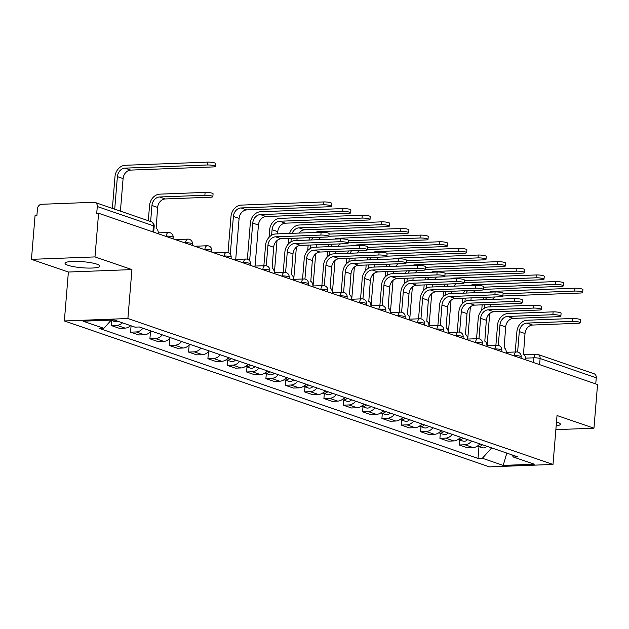 <?xml version="1.0" encoding="UTF-8"?>
<svg xmlns="http://www.w3.org/2000/svg" width="629" height="629" viewBox="0 0 629 629"><rect width="100%" height="100%" fill="white"/><g stroke="black" fill="none" stroke-linecap="round" stroke-linejoin="round"><path stroke-width="0.94" d="M556.178 425.857A17.439 3.059 -175.3 0 0 560.36 424.245A17.439 3.059 -175.3 0 0 557.428 422.256A17.439 3.059 -175.3 0 0 556.5 421.965M96.882 264.172A17.439 3.059 -175.3 0 0 77.501 261.397A17.439 3.059 -175.3 0 0 65.046 263.299A17.439 3.059 -175.3 0 0 67.979 265.281A17.439 3.059 -175.3 0 0 87.36 268.056A17.439 3.059 -175.3 0 0 99.814 266.153A17.439 3.059 -175.3 0 0 96.882 264.172M94.987 256.915L31.45 259.352L68.38 272.027L64.362 320.955L489.464 466.875L553.001 464.438L127.899 318.526L131.925 269.597L94.987 256.915L98.58 213.255L597.55 384.523L593.957 428.192L557.027 415.51L553.001 464.438M31.45 259.352L35.043 215.684L36.891 215.613L37.449 208.812A4.474 3.625 -71.1 0 1 41.514 204.283L93.941 202.279A4.474 3.625 -71.1 0 1 95.034 202.436L151.18 221.707A4.474 3.625 108.9 0 1 153.429 225.795L97.283 206.524A4.474 3.625 -71.1 0 0 95.034 202.436M523.918 354.67L536.238 354.198A4.474 2.5 87.8 0 1 536.773 354.276A4.474 3.625 108.9 0 1 537.858 354.434L594.004 373.705A4.474 3.625 108.9 0 1 596.261 377.793L540.114 358.522A4.474 0.786 -175.3 0 0 533.927 357.815L525.569 358.137M595.757 383.91L596.261 377.793M555.863 429.646L593.957 428.192M97.283 206.524L96.724 213.325L98.58 213.255M122.451 322.834A10.284 8.334 108.9 0 1 116.884 325.311L111.231 325.531L119.408 328.338L125.061 328.118A10.284 8.334 -71.1 0 0 130.628 325.641M111.647 320.491L111.231 325.531M142.948 328.212A10.284 8.334 108.9 0 1 136.218 331.947L130.565 332.167L138.742 334.974L144.395 334.754A10.284 8.334 -71.1 0 0 151.125 331.019M131.084 325.798L130.565 332.167M162.282 334.848A10.284 8.334 108.9 0 1 155.552 338.583L149.899 338.803L158.076 341.61L163.729 341.39A10.284 8.334 -71.1 0 0 170.459 337.655M150.473 331.774L149.899 338.803M181.616 341.484A10.284 8.334 108.9 0 1 174.886 345.219L169.232 345.439L177.409 348.246L183.063 348.026A10.284 8.334 -71.1 0 0 189.793 344.291M169.814 338.41L169.232 345.439M200.95 348.12A10.284 8.334 108.9 0 1 194.219 351.855L188.566 352.075L196.743 354.882L202.396 354.662A10.284 8.334 -71.1 0 0 209.127 350.927M189.148 345.046L188.566 352.075M220.284 354.756A10.284 8.334 108.9 0 1 213.553 358.491L207.9 358.711L216.077 361.518L221.73 361.298A10.284 8.334 -71.1 0 0 228.461 357.563M208.482 351.682L207.9 358.711M239.618 361.392A10.284 8.334 108.9 0 1 232.887 365.127L227.234 365.347L235.411 368.154L241.064 367.941A10.284 8.334 -71.1 0 0 247.795 364.199M227.651 360.315L227.234 365.347M258.951 368.028A10.284 8.334 108.9 0 1 252.221 371.763L246.568 371.983L254.753 374.79L260.398 374.577A10.284 8.334 -71.1 0 0 267.128 370.835M246.985 366.951L246.568 371.983M278.285 374.664A10.284 8.334 108.9 0 1 271.555 378.406L265.902 378.619L274.087 381.426L279.732 381.213A10.284 8.334 -71.1 0 0 286.462 377.471M266.319 373.587L265.902 378.619M297.619 381.3A10.284 8.334 108.9 0 1 290.889 385.042L285.236 385.255L293.421 388.062L299.066 387.849A10.284 8.334 -71.1 0 0 305.796 384.115M285.652 380.223L285.236 385.255M316.953 387.936A10.284 8.334 108.9 0 1 310.223 391.678L304.57 391.891L312.755 394.697L318.4 394.485A10.284 8.334 -71.1 0 0 325.13 390.751M304.986 386.859L304.57 391.891M336.287 394.58A10.284 8.334 108.9 0 1 329.557 398.314L323.904 398.527L332.088 401.333L337.734 401.121A10.284 8.334 -71.1 0 0 344.464 397.386M324.32 393.495L323.904 398.527M355.621 401.216A10.284 8.334 108.9 0 1 348.891 404.95L343.237 405.162L351.422 407.969L357.068 407.757A10.284 8.334 -71.1 0 0 363.798 404.022M343.654 400.13L343.237 405.162M374.955 407.851A10.284 8.334 108.9 0 1 368.224 411.586L362.571 411.798L370.756 414.613L376.401 414.393A10.284 8.334 -71.1 0 0 383.14 410.658M362.988 406.766L362.571 411.798M394.289 414.487A10.284 8.334 108.9 0 1 387.558 418.222L381.905 418.442L390.09 421.249L395.735 421.029A10.284 8.334 -71.1 0 0 402.474 417.294M382.322 413.402L381.905 418.442M413.623 421.123A10.284 8.334 108.9 0 1 406.892 424.858L401.239 425.078L409.424 427.885L415.069 427.665A10.284 8.334 -71.1 0 0 421.807 423.93M401.656 420.038L401.239 425.078M432.956 427.759A10.284 8.334 108.9 0 1 426.226 431.494L420.581 431.714L428.758 434.521L434.403 434.301A10.284 8.334 -71.1 0 0 441.141 430.566M420.99 426.674L420.581 431.714M452.29 434.395A10.284 8.334 108.9 0 1 445.56 438.13L439.915 438.35L448.092 441.157L453.745 440.937A10.284 8.334 -71.1 0 0 460.475 437.202M440.324 433.31L439.915 438.35M471.624 441.031A10.284 8.334 108.9 0 1 464.894 444.766L459.249 444.986L467.426 447.793L473.079 447.573A10.284 8.334 -71.1 0 0 479.809 443.838M459.657 439.946L459.249 444.986M111.254 320.106L103.871 328.33L83.052 321.183L114.171 319.996L134.991 327.143L139.347 326.978L517.848 456.898L513.492 457.063L534.32 464.21L503.192 465.405L482.372 458.258L491.658 447.911M103.871 328.33L99.516 328.503L478.024 458.423L482.372 458.258M64.362 320.955L127.899 318.526M68.38 272.027L131.925 269.597M478.991 446.582L478.024 458.423M511.699 454.791L513.492 457.063M506.817 453.108L503.192 465.405M148.302 220.716L149.545 205.581A11.291 9.152 108.9 0 1 159.813 194.141L205.101 192.403A5.142 0.904 4.7 0 1 210.401 192.781A5.142 0.904 4.7 0 1 213.082 193.803L212.846 196.657A5.142 0.904 -175.3 0 0 210.165 195.635A5.142 0.904 -175.3 0 0 204.865 195.257L159.577 196.995A8.389 6.793 -71.1 0 0 151.951 205.486L150.63 221.518M159.577 196.995L165.278 198.945L210.566 197.215A5.142 0.904 -175.3 0 0 212.846 196.657M158.233 233.729L158.241 233.587A4.474 2.5 87.8 0 0 156.126 228.351L157.651 207.444A8.389 6.793 -71.1 0 1 165.278 198.945M112.379 208.388L114.981 176.718A11.291 9.152 108.9 0 1 125.25 165.278L207.594 162.125A5.142 0.904 4.7 0 1 212.893 162.502A5.142 0.904 4.7 0 1 215.566 163.524L215.33 166.378A5.142 0.904 -175.3 0 0 212.657 165.356A5.142 0.904 -175.3 0 0 207.358 164.979L125.014 168.132A8.389 6.793 -71.1 0 0 117.395 176.623L114.714 209.19M120.414 211.147L123.095 178.581A8.389 6.793 -71.1 0 1 130.714 170.089L213.058 166.937A5.142 0.904 -175.3 0 0 215.33 166.378M113.055 320.035A5.59 4.529 108.9 0 1 111.129 320.247M118.063 321.333A5.59 4.529 108.9 0 1 114.91 321.616L111.081 320.303M263.873 265.721L265.548 245.396A11.291 9.152 108.9 0 1 275.817 233.957L321.104 232.227A5.142 0.904 4.7 0 1 326.404 232.604A5.142 0.904 4.7 0 1 329.085 233.626L328.849 236.473A5.142 0.904 -175.3 0 0 326.168 235.458A5.142 0.904 -175.3 0 0 320.876 235.073L275.581 236.811A8.389 6.793 -71.1 0 0 267.954 245.302L266.271 265.76M275.581 236.811L281.281 238.768L326.577 237.031A5.142 0.904 -175.3 0 0 328.849 236.473M274.236 273.544L274.252 273.411A4.474 2.5 87.8 0 0 272.129 268.166L273.654 247.26A8.389 6.793 -71.1 0 1 281.281 238.768M228.02 252.599L230.992 216.533A11.291 9.152 108.9 0 1 241.253 205.101L323.597 201.94A5.142 0.904 4.7 0 1 328.896 202.326A5.142 0.904 4.7 0 1 331.569 203.348L331.341 206.194A5.142 0.904 -175.3 0 0 328.66 205.172A5.142 0.904 -175.3 0 0 323.361 204.795L241.017 207.947A8.389 6.793 -71.1 0 0 233.398 216.447L230.293 254.202M235.726 259.423L239.099 218.405A8.389 6.793 -71.1 0 1 246.717 209.905L329.061 206.752A5.142 0.904 -175.3 0 0 331.341 206.194M229.011 357.752A5.59 4.529 108.9 0 1 226.959 359.128M231.118 358.475A5.59 4.529 108.9 0 1 226.456 359.898A5.59 4.529 108.9 0 1 226.126 359.772M235.584 360.008A5.59 4.529 108.9 0 1 230.914 361.431L226.456 359.898M283.215 272.365L284.882 252.032A11.291 9.152 108.9 0 1 295.15 240.593L340.438 238.863A5.142 0.904 4.7 0 1 345.738 239.24A5.142 0.904 4.7 0 1 348.419 240.262L348.183 243.108A5.142 0.904 -175.3 0 0 345.502 242.094A5.142 0.904 -175.3 0 0 340.21 241.709L294.915 243.447A8.389 6.793 -71.1 0 0 287.288 251.938L285.605 272.396M294.915 243.447L300.615 245.404L345.911 243.667A5.142 0.904 -175.3 0 0 348.183 243.108M293.57 280.188L293.586 280.047A4.474 2.5 87.8 0 0 291.463 274.802L292.988 253.896A8.389 6.793 -71.1 0 1 300.615 245.404M247.354 259.234L250.326 223.177A11.291 9.152 108.9 0 1 260.587 211.737L342.931 208.584A5.142 0.904 4.7 0 1 348.23 208.962A5.142 0.904 4.7 0 1 350.903 209.984L350.675 212.83A5.142 0.904 -175.3 0 0 347.994 211.816A5.142 0.904 -175.3 0 0 342.695 211.43L260.351 214.591A8.389 6.793 -71.1 0 0 252.732 223.083L249.627 260.838M255.059 266.059L258.433 225.04A8.389 6.793 -71.1 0 1 266.059 216.541L348.395 213.388A5.142 0.904 -175.3 0 0 350.675 212.83M248.345 364.388A5.59 4.529 108.9 0 1 246.293 365.763M250.452 365.111A5.59 4.529 108.9 0 1 245.79 366.534A5.59 4.529 108.9 0 1 245.459 366.408M254.918 366.644A5.59 4.529 108.9 0 1 250.248 368.067L245.79 366.534M302.549 279.001L304.216 258.668A11.291 9.152 108.9 0 1 314.484 247.228L359.772 245.499A5.142 0.904 4.7 0 1 365.072 245.876A5.142 0.904 4.7 0 1 367.753 246.898L367.517 249.752A5.142 0.904 -175.3 0 0 364.836 248.73A5.142 0.904 -175.3 0 0 359.544 248.345L314.248 250.083A8.389 6.793 -71.1 0 0 306.622 258.574L304.939 279.04M314.248 250.083L319.949 252.04L365.245 250.303A5.142 0.904 -175.3 0 0 367.517 249.752M312.904 286.824L312.92 286.682A4.474 2.5 87.8 0 0 310.797 281.446L312.33 260.532A8.389 6.793 -71.1 0 1 319.949 252.04M269.039 237.337L269.66 229.813A11.291 9.152 108.9 0 1 279.921 218.373L362.265 215.22A5.142 0.904 4.7 0 1 367.564 215.598A5.142 0.904 4.7 0 1 370.237 216.62L370.009 219.466A5.142 0.904 -175.3 0 0 367.328 218.452A5.142 0.904 -175.3 0 0 362.029 218.066L279.685 221.227A8.389 6.793 -71.1 0 0 272.066 229.719L271.61 235.246M277.586 233.894L277.766 231.676A8.389 6.793 -71.1 0 1 285.393 223.177L367.729 220.024A5.142 0.904 -175.3 0 0 370.009 219.466M267.679 371.024A5.59 4.529 108.9 0 1 265.627 372.399M277.035 240.522L274.393 272.695M269.786 371.747A5.59 4.529 108.9 0 1 265.123 373.17A5.59 4.529 108.9 0 1 264.793 373.044M274.252 373.28A5.59 4.529 108.9 0 1 269.582 374.703L265.123 373.17M321.883 285.637L323.55 265.304A11.291 9.152 108.9 0 1 333.818 253.864L379.106 252.135A5.142 0.904 4.7 0 1 384.405 252.512A5.142 0.904 4.7 0 1 387.087 253.534L386.851 256.388A5.142 0.904 -175.3 0 0 384.17 255.366A5.142 0.904 -175.3 0 0 378.878 254.989L333.582 256.718A8.389 6.793 -71.1 0 0 325.956 265.218L324.281 285.676M333.582 256.718L339.283 258.676L384.578 256.939A5.142 0.904 -175.3 0 0 386.851 256.388M332.238 293.46L332.254 293.318A4.474 2.5 87.8 0 0 330.131 288.082L331.664 267.168A8.389 6.793 -71.1 0 1 339.283 258.676M341.217 292.273L342.884 271.94A11.291 9.152 108.9 0 1 353.152 260.5L398.44 258.771A5.142 0.904 4.7 0 1 403.739 259.148A5.142 0.904 4.7 0 1 406.42 260.17L406.185 263.024A5.142 0.904 -175.3 0 0 403.511 262.002A5.142 0.904 -175.3 0 0 398.212 261.625L352.916 263.354A8.389 6.793 -71.1 0 0 345.29 271.854L343.615 292.312M352.916 263.354L358.616 265.312L403.912 263.575A5.142 0.904 -175.3 0 0 406.185 263.024M351.572 300.096L351.587 299.954A4.474 2.5 87.8 0 0 349.465 294.718L350.998 273.804A8.389 6.793 -71.1 0 1 358.616 265.312M360.551 298.909L362.218 278.576A11.291 9.152 108.9 0 1 372.486 267.144L417.782 265.407A5.142 0.904 4.7 0 1 423.073 265.784A5.142 0.904 4.7 0 1 425.754 266.806L425.519 269.66A5.142 0.904 -175.3 0 0 422.845 268.638A5.142 0.904 -175.3 0 0 417.546 268.261L372.25 269.99A8.389 6.793 -71.1 0 0 364.631 278.49L362.949 298.948M372.25 269.99L377.95 271.948L423.246 270.218A5.142 0.904 -175.3 0 0 425.519 269.66M370.906 306.732L370.921 306.59A4.474 2.5 87.8 0 0 368.798 301.354L370.332 280.448A8.389 6.793 -71.1 0 1 377.95 271.948M379.885 305.545L381.551 285.212A11.291 9.152 108.9 0 1 391.82 273.78L437.116 272.043A5.142 0.904 4.7 0 1 442.407 272.42A5.142 0.904 4.7 0 1 445.088 273.442L444.852 276.296A5.142 0.904 -175.3 0 0 442.179 275.274A5.142 0.904 -175.3 0 0 436.88 274.897L391.584 276.626A8.389 6.793 -71.1 0 0 383.965 285.126L382.283 305.584M391.584 276.626L397.284 278.584L442.58 276.854A5.142 0.904 -175.3 0 0 444.852 276.296M390.239 313.368L390.255 313.226A4.474 2.5 87.8 0 0 388.132 307.99L389.666 287.083A8.389 6.793 -71.1 0 1 397.284 278.584M399.218 312.181L400.885 291.856A11.291 9.152 108.9 0 1 411.154 280.416L456.45 278.678A5.142 0.904 4.7 0 1 461.741 279.056A5.142 0.904 4.7 0 1 464.422 280.078L464.186 282.932A5.142 0.904 -175.3 0 0 461.513 281.91A5.142 0.904 -175.3 0 0 456.214 281.533L410.918 283.262A8.389 6.793 -71.1 0 0 403.299 291.762L401.617 312.22M410.918 283.262L416.618 285.22L461.914 283.49A5.142 0.904 -175.3 0 0 464.186 282.932M409.573 320.004L409.589 319.862A4.474 2.5 87.8 0 0 407.466 314.626L408.999 293.719A8.389 6.793 -71.1 0 1 416.618 285.22M418.552 318.817L420.219 298.492A11.291 9.152 108.9 0 1 430.488 287.052L475.783 285.314A5.142 0.904 4.7 0 1 481.075 285.692A5.142 0.904 4.7 0 1 483.756 286.714L483.52 289.568A5.142 0.904 -175.3 0 0 480.847 288.546A5.142 0.904 -175.3 0 0 475.548 288.168L430.252 289.906A8.389 6.793 -71.1 0 0 422.633 298.398L420.95 318.856M430.252 289.906L435.952 291.856L481.248 290.126A5.142 0.904 -175.3 0 0 483.52 289.568M428.907 326.64L428.923 326.498A4.474 2.5 87.8 0 0 426.8 321.262L428.333 300.355A8.389 6.793 -71.1 0 1 435.952 291.856M437.886 325.452L439.553 305.128A11.291 9.152 108.9 0 1 449.821 293.688L495.117 291.95A5.142 0.904 4.7 0 1 500.417 292.328A5.142 0.904 4.7 0 1 503.09 293.35L502.854 296.204A5.142 0.904 -175.3 0 0 500.181 295.182A5.142 0.904 -175.3 0 0 494.881 294.804L449.586 296.542A8.389 6.793 -71.1 0 0 441.967 305.034L440.284 325.492M449.586 296.542L455.286 298.5L500.582 296.762A5.142 0.904 -175.3 0 0 502.854 296.204M448.241 333.276L448.257 333.134A4.474 2.5 87.8 0 0 446.134 327.898L447.667 306.991A8.389 6.793 -71.1 0 1 455.286 298.5M457.22 332.088L458.887 311.764A11.291 9.152 108.9 0 1 469.155 300.324L514.451 298.586A5.142 0.904 4.7 0 1 519.751 298.964A5.142 0.904 4.7 0 1 522.424 299.986L522.188 302.84A5.142 0.904 -175.3 0 0 519.515 301.818A5.142 0.904 -175.3 0 0 514.215 301.44L468.919 303.178A8.389 6.793 -71.1 0 0 461.301 311.669L459.618 332.128M468.919 303.178L474.62 305.136L519.916 303.398A5.142 0.904 -175.3 0 0 522.188 302.84M467.575 339.912L467.591 339.77A4.474 2.5 87.8 0 0 465.476 334.534L467.001 313.627A8.389 6.793 -71.1 0 1 474.62 305.136M476.554 338.724L478.221 318.4A11.291 9.152 108.9 0 1 488.489 306.96L533.785 305.222A5.142 0.904 4.7 0 1 539.084 305.608A5.142 0.904 4.7 0 1 541.758 306.622L541.522 309.476A5.142 0.904 -175.3 0 0 538.849 308.454A5.142 0.904 -175.3 0 0 533.549 308.076L488.253 309.814A8.389 6.793 -71.1 0 0 480.635 318.305L478.952 338.764M488.253 309.814L493.954 311.772L539.25 310.034A5.142 0.904 -175.3 0 0 541.522 309.476M486.909 346.548L486.925 346.414A4.474 2.5 87.8 0 0 484.81 341.17L486.335 320.263A8.389 6.793 -71.1 0 1 493.954 311.772M495.888 345.36L497.563 325.036A11.291 9.152 108.9 0 1 507.823 313.596L553.119 311.858A5.142 0.904 4.7 0 1 558.418 312.243A5.142 0.904 4.7 0 1 561.092 313.258L560.856 316.112A5.142 0.904 -175.3 0 0 558.182 315.09A5.142 0.904 -175.3 0 0 552.883 314.712L507.587 316.45A8.389 6.793 -71.1 0 0 499.969 324.941L498.286 345.4M507.587 316.45L513.288 318.408L558.583 316.67A5.142 0.904 -175.3 0 0 560.856 316.112M506.251 353.183L506.259 353.05A4.474 2.5 87.8 0 0 504.144 347.806L505.669 326.899A8.389 6.793 -71.1 0 1 513.288 318.408M289.592 233.43A11.291 9.152 108.9 0 1 299.255 225.009L381.599 221.856A5.142 0.904 4.7 0 1 386.898 222.234A5.142 0.904 4.7 0 1 389.579 223.256L389.343 226.11A5.142 0.904 -175.3 0 0 386.662 225.088A5.142 0.904 -175.3 0 0 381.363 224.702L299.019 227.863A8.389 6.793 -71.1 0 0 292.123 233.335M299.082 233.068A8.389 6.793 -71.1 0 1 304.727 229.821L387.063 226.66A5.142 0.904 -175.3 0 0 389.343 226.11M287.021 377.667A5.59 4.529 108.9 0 1 284.961 379.043M297.116 238.163A8.389 6.793 -71.1 0 0 297.1 238.312L296.919 240.53M296.377 247.158L293.727 279.339M291.235 238.383L290.944 241.882M289.128 378.391A5.59 4.529 108.9 0 1 284.457 379.814A5.59 4.529 108.9 0 1 284.127 379.68M293.586 379.916A5.59 4.529 108.9 0 1 288.915 381.339L284.457 379.814M288.373 243.981L288.821 238.477M315.318 232.447A11.291 9.152 108.9 0 1 318.589 231.645L400.932 228.492A5.142 0.904 4.7 0 1 406.232 228.87A5.142 0.904 4.7 0 1 408.913 229.892L408.677 232.746A5.142 0.904 -175.3 0 0 405.996 231.724A5.142 0.904 -175.3 0 0 400.697 231.346L329.046 234.09M328.865 236.268L406.397 233.296A5.142 0.904 -175.3 0 0 408.677 232.746M306.354 384.303A5.59 4.529 108.9 0 1 304.294 385.679M316.45 244.799A8.389 6.793 -71.1 0 0 316.434 244.948L316.253 247.166M315.711 253.794L313.061 285.975M310.569 245.019L310.278 248.518M308.462 385.027A5.59 4.529 108.9 0 1 303.791 386.45A5.59 4.529 108.9 0 1 303.461 386.316M312.92 386.552A5.59 4.529 108.9 0 1 308.249 387.975L303.791 386.45M307.707 250.617L308.155 245.113M308.925 240.066A11.291 9.152 108.9 0 1 309.94 237.668M321.246 237.235A8.389 6.793 -71.1 0 0 318.416 239.704M312.857 237.558A8.389 6.793 -71.1 0 0 311.457 239.971M334.652 239.083A11.291 9.152 108.9 0 1 337.922 238.281L420.266 235.128A5.142 0.904 4.7 0 1 425.566 235.505A5.142 0.904 4.7 0 1 428.247 236.528L428.011 239.382A5.142 0.904 -175.3 0 0 425.33 238.36A5.142 0.904 -175.3 0 0 420.03 237.982L348.38 240.726M348.199 242.904L425.731 239.94A5.142 0.904 -175.3 0 0 428.011 239.382M325.688 390.939A5.59 4.529 108.9 0 1 323.628 392.315M335.784 251.435A8.389 6.793 -71.1 0 0 335.768 251.584L335.587 253.802M335.045 260.43L332.395 292.611M329.903 251.663L329.612 255.154M327.795 391.663A5.59 4.529 108.9 0 1 323.125 393.086A5.59 4.529 108.9 0 1 322.795 392.952M332.254 393.188A5.59 4.529 108.9 0 1 327.583 394.611L323.125 393.086M327.041 257.253L327.489 251.749M328.259 246.702A11.291 9.152 108.9 0 1 329.274 244.304M340.58 243.871A8.389 6.793 -71.1 0 0 337.749 246.34M332.191 244.194A8.389 6.793 -71.1 0 0 330.791 246.607M353.985 245.719A11.291 9.152 108.9 0 1 357.256 244.917L439.6 241.764A5.142 0.904 4.7 0 1 444.9 242.141A5.142 0.904 4.7 0 1 447.581 243.164L447.345 246.018A5.142 0.904 -175.3 0 0 444.664 244.996A5.142 0.904 -175.3 0 0 439.364 244.618L367.713 247.362M367.533 249.54L445.065 246.576A5.142 0.904 -175.3 0 0 447.345 246.018M345.022 397.575A5.59 4.529 108.9 0 1 342.962 398.951M355.118 258.071A8.389 6.793 -71.1 0 0 355.102 258.22L354.921 260.437M354.379 267.066L351.729 299.247M349.237 258.299L348.946 261.79M347.129 398.299A5.59 4.529 108.9 0 1 342.459 399.722A5.59 4.529 108.9 0 1 342.129 399.588M351.587 399.832A5.59 4.529 108.9 0 1 346.917 401.255L342.459 399.722M346.375 263.889L346.831 258.385M347.593 253.338A11.291 9.152 108.9 0 1 348.608 250.94M359.914 250.507A8.389 6.793 -71.1 0 0 357.083 252.976M351.525 250.829A8.389 6.793 -71.1 0 0 350.125 253.243M373.319 252.355A11.291 9.152 108.9 0 1 376.59 251.553L458.934 248.4A5.142 0.904 4.7 0 1 464.233 248.777A5.142 0.904 4.7 0 1 466.915 249.799L466.679 252.654A5.142 0.904 -175.3 0 0 463.998 251.631A5.142 0.904 -175.3 0 0 458.698 251.254L387.047 253.998M386.866 256.176L464.399 253.212A5.142 0.904 -175.3 0 0 466.679 252.654M364.356 404.211A5.59 4.529 108.9 0 1 362.296 405.587M374.452 264.707A8.389 6.793 -71.1 0 0 374.436 264.856L374.255 267.073M373.712 273.701L371.063 305.883M368.57 264.935L368.279 268.426M366.463 404.934A5.59 4.529 108.9 0 1 361.793 406.358A5.59 4.529 108.9 0 1 361.463 406.224M370.921 406.468A5.59 4.529 108.9 0 1 366.251 407.891L361.793 406.358M365.708 270.525L366.164 265.021M366.927 259.974A11.291 9.152 108.9 0 1 367.941 257.576M379.248 257.143A8.389 6.793 -71.1 0 0 376.417 259.612M370.858 257.465A8.389 6.793 -71.1 0 0 369.459 259.879M392.653 258.991A11.291 9.152 108.9 0 1 395.932 258.189L478.268 255.036A5.142 0.904 4.7 0 1 483.567 255.413A5.142 0.904 4.7 0 1 486.248 256.435L486.013 259.29A5.142 0.904 -175.3 0 0 483.331 258.267A5.142 0.904 -175.3 0 0 478.032 257.89L406.381 260.634M406.2 262.812L483.74 259.848A5.142 0.904 -175.3 0 0 486.013 259.29M383.69 410.847A5.59 4.529 108.9 0 1 381.63 412.223M393.785 271.343A8.389 6.793 -71.1 0 0 393.77 271.492L393.589 273.709M393.046 280.337L390.397 312.519M387.904 271.571L387.613 275.062M385.797 411.57A5.59 4.529 108.9 0 1 381.127 412.994A5.59 4.529 108.9 0 1 380.797 412.86M390.255 413.104A5.59 4.529 108.9 0 1 385.585 414.527L381.127 412.994M385.042 277.161L385.498 271.657M386.261 266.61A11.291 9.152 108.9 0 1 387.275 264.219M398.582 263.779A8.389 6.793 -71.1 0 0 395.751 266.248M390.192 264.101A8.389 6.793 -71.1 0 0 388.793 266.515M411.987 265.627A11.291 9.152 108.9 0 1 415.266 264.825L497.602 261.672A5.142 0.904 4.7 0 1 502.901 262.049A5.142 0.904 4.7 0 1 505.582 263.071L505.346 265.925A5.142 0.904 -175.3 0 0 502.665 264.903A5.142 0.904 -175.3 0 0 497.366 264.526L425.715 267.27M425.534 269.456L503.074 266.484A5.142 0.904 -175.3 0 0 505.346 265.925M403.024 417.483A5.59 4.529 108.9 0 1 400.964 418.859M413.119 277.979A8.389 6.793 -71.1 0 0 413.104 278.128L412.923 280.345M412.38 286.973L409.731 319.155M407.238 278.207L406.947 281.698M405.131 418.206A5.59 4.529 108.9 0 1 400.461 419.629A5.59 4.529 108.9 0 1 400.13 419.496M409.589 419.74A5.59 4.529 108.9 0 1 404.919 421.163L400.461 419.629M404.376 283.797L404.832 278.301M405.595 273.253A11.291 9.152 108.9 0 1 406.609 270.855M417.915 270.423A8.389 6.793 -71.1 0 0 415.085 272.884M409.526 270.737A8.389 6.793 -71.1 0 0 408.127 273.151M431.321 272.263A11.291 9.152 108.9 0 1 434.6 271.461L516.936 268.308A5.142 0.904 4.7 0 1 522.235 268.685A5.142 0.904 4.7 0 1 524.916 269.707L524.68 272.561A5.142 0.904 -175.3 0 0 521.999 271.539A5.142 0.904 -175.3 0 0 516.708 271.162L445.049 273.906M444.868 276.092L522.408 273.12A5.142 0.904 -175.3 0 0 524.68 272.561M422.358 424.119A5.59 4.529 108.9 0 1 420.298 425.495M432.453 284.615A8.389 6.793 -71.1 0 0 432.438 284.764L432.257 286.981M431.714 293.609L429.064 325.791M426.572 284.843L426.281 288.334M424.465 424.842A5.59 4.529 108.9 0 1 419.795 426.265A5.59 4.529 108.9 0 1 419.464 426.132M428.923 426.376A5.59 4.529 108.9 0 1 424.253 427.799L419.795 426.265M423.71 290.433L424.166 284.937M424.929 279.889A11.291 9.152 108.9 0 1 425.943 277.491M437.249 277.059A8.389 6.793 -71.1 0 0 434.419 279.52M428.86 277.373A8.389 6.793 -71.1 0 0 427.468 279.787M450.655 278.899A11.291 9.152 108.9 0 1 453.934 278.097L536.27 274.944A5.142 0.904 4.7 0 1 541.569 275.321A5.142 0.904 4.7 0 1 544.25 276.343L544.014 279.197A5.142 0.904 -175.3 0 0 541.333 278.175A5.142 0.904 -175.3 0 0 536.042 277.798L464.383 280.542M464.202 282.728L541.742 279.756A5.142 0.904 -175.3 0 0 544.014 279.197M441.692 430.755A5.59 4.529 108.9 0 1 439.632 432.131M451.787 291.251A8.389 6.793 -71.1 0 0 451.771 291.4L451.591 293.617M451.048 300.245L448.398 332.427M445.906 291.479L445.615 294.97M443.799 431.478A5.59 4.529 108.9 0 1 439.128 432.901A5.59 4.529 108.9 0 1 438.798 432.776M448.257 433.011A5.59 4.529 108.9 0 1 443.587 434.435L439.128 432.901M443.044 297.069L443.5 291.573M444.263 286.525A11.291 9.152 108.9 0 1 445.277 284.127M456.583 283.695A8.389 6.793 -71.1 0 0 453.753 286.156M448.194 284.017A8.389 6.793 -71.1 0 0 446.802 286.423M469.989 285.535A11.291 9.152 108.9 0 1 473.267 284.74L555.604 281.58A5.142 0.904 4.7 0 1 560.903 281.965A5.142 0.904 4.7 0 1 563.584 282.979L563.348 285.833A5.142 0.904 -175.3 0 0 560.667 284.811A5.142 0.904 -175.3 0 0 555.376 284.434L483.717 287.178M483.536 289.364L561.076 286.392A5.142 0.904 -175.3 0 0 563.348 285.833M461.026 437.391A5.59 4.529 108.9 0 1 458.973 438.767M471.121 297.887A8.389 6.793 -71.1 0 0 471.105 298.044L470.924 300.253M470.382 306.889L467.732 339.062M465.24 298.115L464.949 301.606M463.133 438.114A5.59 4.529 108.9 0 1 458.462 439.537A5.59 4.529 108.9 0 1 458.132 439.412M467.591 439.647A5.59 4.529 108.9 0 1 462.928 441.071L458.462 439.537M462.378 303.705L462.834 298.209M463.597 293.161A11.291 9.152 108.9 0 1 464.611 290.763M475.917 290.331A8.389 6.793 -71.1 0 0 473.087 292.792M467.528 290.653A8.389 6.793 -71.1 0 0 466.136 293.059M515.222 351.996L516.896 331.672A11.291 9.152 108.9 0 1 527.157 320.232L572.453 318.494A5.142 0.904 4.7 0 1 577.752 318.879A5.142 0.904 4.7 0 1 580.425 319.902L580.19 322.748A5.142 0.904 -175.3 0 0 577.516 321.726A5.142 0.904 -175.3 0 0 572.217 321.348L526.921 323.086A8.389 6.793 -71.1 0 0 519.302 331.577L517.62 352.036M526.921 323.086L532.629 325.044L577.917 323.306A5.142 0.904 -175.3 0 0 580.19 322.748M525.585 359.819L525.592 359.686A4.474 2.5 87.8 0 0 523.477 354.442L525.003 333.535A8.389 6.793 -71.1 0 1 532.629 325.044M489.323 292.171A11.291 9.152 108.9 0 1 492.601 291.376L574.937 288.216A5.142 0.904 4.7 0 1 580.237 288.601A5.142 0.904 4.7 0 1 582.918 289.615L582.682 292.469A5.142 0.904 -175.3 0 0 580.001 291.447A5.142 0.904 -175.3 0 0 574.709 291.07L503.051 293.814M502.87 296L580.41 293.028A5.142 0.904 -175.3 0 0 582.682 292.469M480.359 444.027A5.59 4.529 108.9 0 1 478.307 445.403M490.455 304.522A8.389 6.793 -71.1 0 0 490.439 304.68L490.258 306.889M489.716 313.525L487.066 345.698M484.574 304.751L484.291 308.241M482.467 444.75A5.59 4.529 108.9 0 1 477.796 446.173A5.59 4.529 108.9 0 1 477.466 446.047M486.925 446.283A5.59 4.529 108.9 0 1 482.262 447.706L477.796 446.173M481.712 310.341L482.168 304.845M482.93 299.797A11.291 9.152 108.9 0 1 483.945 297.399M495.251 296.967A8.389 6.793 -71.1 0 0 492.421 299.435M486.862 297.289A8.389 6.793 -71.1 0 0 485.47 299.695M521.048 358.271L521.174 356.785A4.474 0.786 -175.3 0 0 520.419 356.273A4.474 0.786 -175.3 0 0 514.231 355.566L513.288 355.605M514.207 355.92L514.231 355.566A4.474 2.5 -92.2 0 1 516.543 351.949L506.282 352.342M501.714 351.627L501.84 350.149A4.474 0.786 -175.3 0 0 501.085 349.638A4.474 0.786 -175.3 0 0 494.897 348.93L493.954 348.969M494.874 349.284L494.897 348.93A4.474 2.5 -92.2 0 1 497.209 345.313L486.948 345.706M482.38 344.991L482.506 343.513A4.474 0.786 -175.3 0 0 481.751 343.002A4.474 0.786 -175.3 0 0 475.563 342.294L474.62 342.333M475.54 342.648L475.563 342.294A4.474 2.5 -92.2 0 1 477.875 338.677L467.614 339.07M463.046 338.355L463.164 336.877A4.474 0.786 -175.3 0 0 462.417 336.366A4.474 0.786 -175.3 0 0 456.229 335.658L455.286 335.697M456.206 336.012L456.229 335.658A4.474 2.5 -92.2 0 1 458.541 332.041L448.28 332.434M443.712 331.719L443.83 330.241A4.474 0.786 -175.3 0 0 443.083 329.73A4.474 0.786 -175.3 0 0 436.896 329.022L435.952 329.053M436.872 329.376L436.896 329.022A4.474 2.5 -92.2 0 1 439.207 325.405L428.947 325.798M424.378 325.083L424.496 323.605A4.474 0.786 -175.3 0 0 423.749 323.094A4.474 0.786 -175.3 0 0 417.562 322.386L416.618 322.418M417.538 322.732L417.562 322.386A4.474 2.5 -92.2 0 1 419.873 318.769L409.613 319.162M405.045 318.447L405.162 316.969A4.474 0.786 -175.3 0 0 404.416 316.458A4.474 0.786 -175.3 0 0 398.228 315.75L397.284 315.782M398.204 316.096L398.228 315.75A4.474 2.5 -92.2 0 1 400.539 312.133L390.279 312.519M385.711 311.811L385.829 310.325A4.474 0.786 -175.3 0 0 385.082 309.822A4.474 0.786 -175.3 0 0 378.894 309.114L377.95 309.146M378.87 309.46L378.894 309.114A4.474 2.5 -92.2 0 1 381.205 305.49L370.945 305.883M366.377 305.175L366.495 303.689A4.474 0.786 -175.3 0 0 365.748 303.186A4.474 0.786 -175.3 0 0 359.56 302.478L358.616 302.51M359.529 302.824L359.56 302.478A4.474 2.5 -92.2 0 1 361.872 298.854L351.611 299.247M347.043 298.539L347.161 297.053A4.474 0.786 -175.3 0 0 346.414 296.55A4.474 0.786 -175.3 0 0 340.226 295.834L339.283 295.874M340.195 296.188L340.226 295.834A4.474 2.5 -92.2 0 1 342.538 292.218L332.277 292.611M327.709 291.903L327.827 290.417A4.474 0.786 -175.3 0 0 327.08 289.914A4.474 0.786 -175.3 0 0 320.892 289.198L319.949 289.238M320.861 289.552L320.892 289.198A4.474 2.5 -92.2 0 1 323.204 285.582L312.943 285.975M308.375 285.267L308.493 283.781A4.474 0.786 -175.3 0 0 307.746 283.278A4.474 0.786 -175.3 0 0 301.558 282.563L300.615 282.602M301.527 282.916L301.558 282.563A4.474 2.5 -92.2 0 1 303.87 278.946L293.609 279.339M289.041 278.631L289.159 277.145A4.474 0.786 -175.3 0 0 288.404 276.634A4.474 0.786 -175.3 0 0 282.224 275.927L281.281 275.966M282.193 276.28L282.224 275.927A4.474 2.5 -92.2 0 1 284.528 272.31L274.275 272.703M269.707 271.995L269.825 270.509A4.474 0.786 -175.3 0 0 269.07 269.998A4.474 0.786 -175.3 0 0 262.891 269.291L261.947 269.33M262.859 269.644L262.891 269.291A4.474 2.5 -92.2 0 1 265.194 265.674L252.693 266.153M250.373 265.359L250.491 263.873A4.474 0.786 -175.3 0 0 249.737 263.362A4.474 0.786 -175.3 0 0 243.557 262.655L242.613 262.694M243.525 263.008L243.557 262.655A4.474 2.5 -92.2 0 1 245.86 259.038L233.359 259.518M231.04 258.716L231.157 257.237A4.474 0.786 -175.3 0 0 230.403 256.726A4.474 0.786 -175.3 0 0 224.223 256.019L223.271 256.058M224.191 256.373L224.223 256.019A4.474 2.5 -92.2 0 1 226.526 252.402L214.025 252.882M211.698 252.08L211.824 250.601A4.474 0.786 -175.3 0 0 211.069 250.09A4.474 0.786 -175.3 0 0 204.889 249.383L203.938 249.422M204.857 249.737L204.889 249.383A4.474 2.5 -92.2 0 1 207.193 245.766L194.691 246.246M192.364 245.444L192.49 243.966A4.474 0.786 -175.3 0 0 191.735 243.454A4.474 0.786 -175.3 0 0 185.555 242.747L184.604 242.786M185.524 243.101L185.555 242.747A4.474 2.5 -92.2 0 1 187.859 239.13L175.357 239.61M173.03 238.808L173.156 237.33A4.474 0.786 -175.3 0 0 172.401 236.819A4.474 0.786 -175.3 0 0 166.221 236.111L165.27 236.142M166.19 236.465L166.221 236.111A4.474 2.5 -92.2 0 1 168.525 232.494L158.272 232.887M533.541 362.556L533.927 357.815A4.474 2.5 87.8 0 1 536.238 354.198A4.474 4.474 0 0 1 537.858 354.434A4.474 3.625 108.9 0 1 540.114 358.522L539.611 364.639M453.745 440.937L445.56 438.13M434.403 434.301L426.226 431.494M415.069 427.665L406.892 424.858M395.735 421.029L387.558 418.222M376.401 414.393L368.224 411.586M357.068 407.757L348.891 404.95M337.734 401.121L329.557 398.314M318.4 394.485L310.223 391.678M299.066 387.849L290.889 385.042M279.732 381.213L271.555 378.406M260.398 374.577L252.221 371.763M241.064 367.941L232.887 365.127M221.73 361.298L213.553 358.491M202.396 354.662L194.219 351.855M183.063 348.026L174.886 345.219M163.729 341.39L155.552 338.583M144.395 334.754L136.218 331.947M125.061 328.118L116.884 325.311M473.079 447.573L464.894 444.766M153.696 232.172L154.184 226.298A4.474 0.786 -175.3 0 0 153.429 225.795L152.926 231.904M204.865 195.257L205.101 192.403M151.951 205.486L157.651 207.444M207.358 164.979L207.594 162.125M123.095 178.581L117.395 176.623M130.714 170.089L125.014 168.132M320.876 235.073L321.104 232.227M267.954 245.302L273.654 247.26M323.361 204.795L323.597 201.94M239.099 218.405L233.398 216.447M246.717 209.905L241.017 207.947M340.21 241.709L340.438 238.863M287.288 251.938L292.988 253.896M342.695 211.43L342.931 208.584M258.433 225.04L252.732 223.083M266.059 216.541L260.351 214.591M359.544 248.345L359.772 245.499M306.622 258.574L312.33 260.532M362.029 218.066L362.265 215.22M277.766 231.676L272.066 229.719M285.393 223.177L279.685 221.227M378.878 254.989L379.106 252.135M325.956 265.218L331.664 267.168M398.212 261.625L398.44 258.771M345.29 271.854L350.998 273.804M417.546 268.261L417.782 265.407M364.631 278.49L370.332 280.448M436.88 274.897L437.116 272.043M383.965 285.126L389.666 287.083M456.214 281.533L456.45 278.678M403.299 291.762L408.999 293.719M475.548 288.168L475.783 285.314M422.633 298.398L428.333 300.355M494.881 294.804L495.117 291.95M441.967 305.034L447.667 306.991M514.215 301.44L514.451 298.586M461.301 311.669L467.001 313.627M533.549 308.076L533.785 305.222M480.635 318.305L486.335 320.263M552.883 314.712L553.119 311.858M499.969 324.941L505.669 326.899M381.363 224.702L381.599 221.856M297.1 238.312L296.707 238.179M304.727 229.821L299.019 227.863M400.697 231.346L400.932 228.492M316.434 244.948L316.041 244.815M420.03 237.982L420.266 235.128M335.768 251.584L335.375 251.451M439.364 244.618L439.6 241.764M355.102 258.22L354.709 258.087M458.698 251.254L458.934 248.4M374.436 264.856L374.043 264.723M478.032 257.89L478.268 255.036M393.77 271.492L393.377 271.358M497.366 264.526L497.602 261.672M413.104 278.128L412.71 277.994M516.708 271.162L516.936 268.308M432.438 284.764L432.044 284.63M536.042 277.798L536.27 274.944M451.771 291.4L451.378 291.266M555.376 284.434L555.604 281.58M471.105 298.044L470.712 297.902M572.217 321.348L572.453 318.494M519.302 331.577L525.003 333.535M574.709 291.07L574.937 288.216M490.439 304.68L490.046 304.538M173.156 237.33A4.474 4.474 0 0 0 168.525 232.494M192.49 243.966A4.474 4.474 0 0 0 187.859 239.13M211.824 250.601A4.474 4.474 0 0 0 207.193 245.766M231.157 257.237A4.474 4.474 0 0 0 226.526 252.402M250.491 263.873A4.474 4.474 0 0 0 245.86 259.038M269.825 270.509A4.474 4.474 0 0 0 265.194 265.674M289.159 277.145A4.474 4.474 0 0 0 284.528 272.31M308.493 283.781A4.474 4.474 0 0 0 303.87 278.946M327.827 290.417A4.474 4.474 0 0 0 323.204 285.582M347.161 297.053A4.474 4.474 0 0 0 342.538 292.218M366.495 303.689A4.474 4.474 0 0 0 361.872 298.854M385.829 310.325A4.474 4.474 0 0 0 381.205 305.49M405.162 316.969A4.474 4.474 0 0 0 400.539 312.133M424.496 323.605A4.474 4.474 0 0 0 419.873 318.769M443.83 330.241A4.474 4.474 0 0 0 439.207 325.405M463.164 336.877A4.474 4.474 0 0 0 458.541 332.041M482.506 343.513A4.474 4.474 0 0 0 477.875 338.677M501.84 350.149A4.474 4.474 0 0 0 497.209 345.313M521.174 356.785A4.474 4.474 0 0 0 516.543 351.949M154.184 226.298A4.474 4.474 0 0 0 151.18 221.707"/></g></svg>
